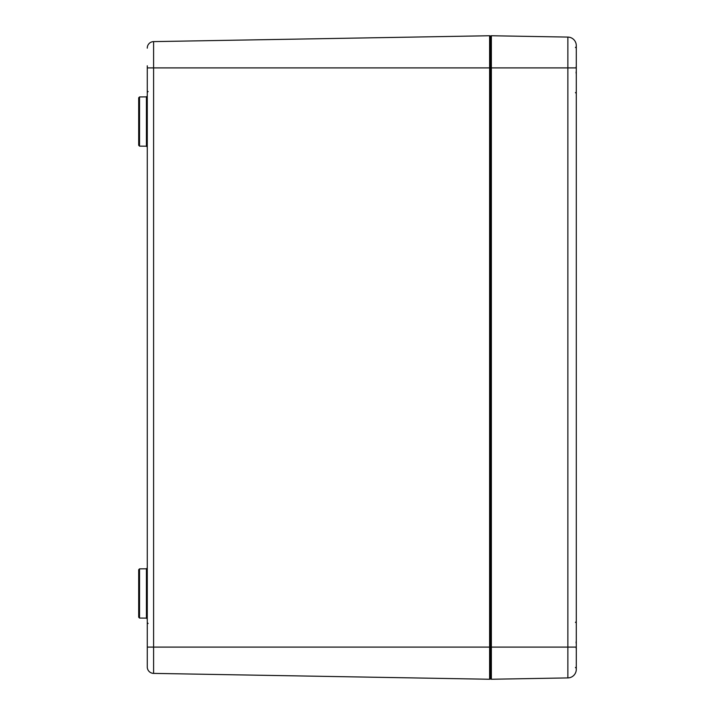 <?xml version="1.0" encoding="UTF-8"?>
<svg xmlns="http://www.w3.org/2000/svg" width="715" height="715" viewBox="0 0 715 715"><rect width="100%" height="100%" fill="white"/><g stroke="black" fill="none" stroke-linecap="round" stroke-linejoin="round"><path stroke-width="1.07" d="M138.692 606.937L138.692 569.721L138.692 617.206L138.692 593.459L138.692 617.206L139.541 618.064L139.541 568.863L138.692 569.721L139.541 568.863L146.423 568.8L146.423 605.945L147.272 606.383L147.272 580.544L146.423 580.973M147.272 606.383L147.272 647.093L153.6 647.093L153.6 41.613A6.435 6.435 0 0 0 147.272 47.905L147.272 48.164M147.272 108.617L146.423 109.055L146.423 134.027L147.272 134.456L147.272 65.798M147.272 134.456L147.272 580.544L147.272 134.456M138.692 135.01L138.692 97.794L138.692 145.279L138.692 121.541L138.692 145.279L139.541 146.137L139.541 96.936L138.692 97.794L139.541 96.936L146.423 96.874L146.423 109.055M147.272 580.911L147.272 567.942L146.423 568.8M576.308 647.719L576.29 669.338A8.58 8.58 0 0 1 567.862 677.918L491.366 679.25A0.858 0.858 0 0 1 490.49 678.392A0.858 0.858 0 0 0 491.366 679.25A0.858 0.858 0 0 1 490.49 678.392A0.858 0.858 0 0 1 489.614 679.25A0.858 0.858 0 0 0 490.49 678.392L490.49 647.093L490.49 678.392A0.858 0.858 0 0 1 489.614 679.25L153.6 673.387A6.435 6.435 0 0 1 147.272 667.167L147.272 667.167A6.435 6.435 0 0 0 153.6 673.387A6.435 6.435 0 0 1 147.272 667.095L147.272 647.093M147.272 649.202L147.272 666.836M489.632 661.035L490.49 661.893L490.49 647.093L491.366 647.093L491.366 67.907L490.49 67.907L490.49 36.608A0.858 0.858 0 0 0 489.614 35.75A0.858 0.858 0 0 1 490.49 36.608L490.49 647.093L490.49 67.907L489.614 67.907L489.614 679.25M147.272 67.907L489.614 67.907L489.614 35.75L153.6 41.613A6.435 6.435 0 0 0 147.272 47.905M576.29 67.505L576.29 45.662A8.58 8.58 0 0 0 567.862 37.082A8.58 8.58 0 0 1 576.29 45.662M576.308 648.067L576.29 648.809M491.366 679.25L491.366 647.093L576.29 647.093L576.29 67.907L567.862 67.907L567.862 677.918A8.58 8.58 0 0 0 576.29 669.338A8.58 8.58 0 0 1 567.862 677.918M491.366 35.75A0.858 0.858 0 0 0 490.49 36.608A0.858 0.858 0 0 1 491.366 35.75L567.862 37.082L567.862 67.907L491.366 67.907L491.366 35.75M576.29 74.968L576.29 75.549M576.067 72.036L576.263 74.047M576.263 66.066L576.067 68.077L576.263 66.066M576.29 649.855L576.29 650.436M576.067 646.923L576.263 648.934M576.263 640.953L576.067 642.964L576.263 640.953M146.423 605.945L146.423 618.126L147.272 618.984L146.423 618.126L139.541 618.064L138.692 617.206M146.423 134.027L146.423 146.2L147.272 147.058L146.423 146.2L139.541 146.137L138.692 145.279M153.6 673.387L153.6 647.093L490.49 647.093M146.423 96.874L147.272 96.016M148.13 91.502L147.272 92.36L148.13 91.502M148.13 623.498L147.272 622.64M489.641 155.745L490.49 156.603M489.641 90.439L490.49 89.581M489.641 99.019L490.49 98.161M489.641 624.561L490.49 625.419M489.641 559.255L490.49 558.397M489.641 615.981L490.49 616.839M489.632 53.965L490.49 53.107M489.632 86.149L490.49 87.007M489.632 628.851L490.49 627.993M491.33 150.928L490.49 151.786M491.33 564.072L490.49 563.214M575.45 667.452L576.29 668.311L575.45 667.452M575.45 92.566L576.29 93.424L575.45 92.566M575.45 622.434L576.29 621.576M575.45 47.548L576.29 46.69"/></g></svg>
